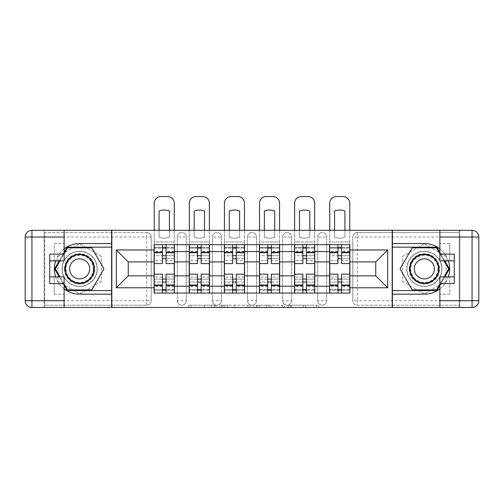 <?xml version="1.0" encoding="UTF-8"?>
<svg xmlns="http://www.w3.org/2000/svg" width="504" height="504" viewBox="0 0 504 504"><rect width="100%" height="100%" fill="white"/><g stroke="black" fill="none" stroke-linecap="round" stroke-linejoin="round"><path stroke-width="0.38" stroke-dasharray="2.52 1.89" d="M216.002 307.465L190.991 307.465L216.002 307.465L216.002 305.21L204.353 305.21L204.353 307.465L204.353 305.21L216.002 305.21L216.002 307.465L216.002 305.21L204.353 305.21L204.353 307.465L204.353 305.21L216.002 305.21L190.991 305.21L216.002 305.21M317.703 237.037A4.498 4.498 0 0 1 322.201 232.539A4.498 4.498 0 0 1 326.699 237.037A4.498 4.498 0 0 0 322.201 232.539A4.498 4.498 0 0 0 317.703 237.037L317.703 300.712A4.498 4.498 0 0 0 322.201 305.21A4.498 4.498 0 0 0 326.699 300.712L326.699 237.037A4.498 4.498 0 0 0 322.201 232.539A4.498 4.498 0 0 0 317.703 237.037L317.703 300.712A4.498 4.498 0 0 0 322.201 305.21A4.498 4.498 0 0 0 326.699 300.712L326.699 237.037L317.703 237.037M282.599 237.037A4.498 4.498 0 0 1 287.097 232.539A4.498 4.498 0 0 1 291.602 237.037A4.498 4.498 0 0 0 287.097 232.539A4.498 4.498 0 0 0 282.599 237.037L282.599 300.712A4.498 4.498 0 0 0 287.097 305.21A4.498 4.498 0 0 0 291.602 300.712L291.602 237.037A4.498 4.498 0 0 0 287.097 232.539A4.498 4.498 0 0 0 282.599 237.037L282.599 300.712A4.498 4.498 0 0 0 287.097 305.21A4.498 4.498 0 0 0 291.602 300.712L291.602 237.037L282.599 237.037M247.502 237.037A4.498 4.498 0 0 1 252 232.539A4.498 4.498 0 0 1 256.498 237.037A4.498 4.498 0 0 0 252 232.539A4.498 4.498 0 0 0 247.502 237.037L247.502 300.712A4.498 4.498 0 0 0 252 305.21A4.498 4.498 0 0 0 256.498 300.712L256.498 237.037A4.498 4.498 0 0 0 252 232.539A4.498 4.498 0 0 0 247.502 237.037L247.502 300.712A4.498 4.498 0 0 0 252 305.21A4.498 4.498 0 0 0 256.498 300.712L256.498 237.037L247.502 237.037M212.398 237.037A4.498 4.498 0 0 1 216.903 232.539A4.498 4.498 0 0 1 221.401 237.037A4.498 4.498 0 0 0 216.903 232.539A4.498 4.498 0 0 0 212.398 237.037L212.398 300.712A4.498 4.498 0 0 0 216.903 305.21A4.498 4.498 0 0 0 221.401 300.712L221.401 237.037A4.498 4.498 0 0 0 216.903 232.539A4.498 4.498 0 0 0 212.398 237.037L212.398 300.712A4.498 4.498 0 0 0 216.903 305.21A4.498 4.498 0 0 0 221.401 300.712L221.401 237.037L212.398 237.037M177.301 237.037A4.498 4.498 0 0 1 181.799 232.539A4.498 4.498 0 0 1 186.297 237.037A4.498 4.498 0 0 0 181.799 232.539A4.498 4.498 0 0 0 177.301 237.037L177.301 300.712A4.498 4.498 0 0 0 181.799 305.21A4.498 4.498 0 0 0 186.297 300.712L186.297 237.037A4.498 4.498 0 0 0 181.799 232.539A4.498 4.498 0 0 0 177.301 237.037L177.301 300.712A4.498 4.498 0 0 0 181.799 305.21A4.498 4.498 0 0 0 186.297 300.712L186.297 237.037L177.301 237.037M79.651 286.423A17.552 17.552 0 0 1 62.099 268.878A17.552 17.552 0 0 1 79.651 251.326A17.552 17.552 0 0 1 97.203 268.878A17.552 17.552 0 0 1 79.651 286.423A17.552 17.552 0 0 1 62.099 268.878A17.552 17.552 0 0 1 79.651 251.326A17.552 17.552 0 0 1 97.203 268.878A17.552 17.552 0 0 1 79.651 286.423A17.552 17.552 0 0 1 62.099 268.878A17.552 17.552 0 0 1 79.651 251.326A17.552 17.552 0 0 0 62.099 268.878A17.552 17.552 0 0 0 79.651 286.423A17.552 17.552 0 0 0 97.203 268.878A17.552 17.552 0 0 0 79.651 251.326A17.552 17.552 0 0 1 97.203 268.878A17.552 17.552 0 0 1 79.651 286.423M424.349 286.423A17.552 17.552 0 0 1 406.797 268.878A17.552 17.552 0 0 1 424.349 251.326A17.552 17.552 0 0 1 441.901 268.878A17.552 17.552 0 0 1 424.349 286.423A17.552 17.552 0 0 1 406.797 268.878A17.552 17.552 0 0 1 424.349 251.326A17.552 17.552 0 0 1 441.901 268.878A17.552 17.552 0 0 1 424.349 286.423A17.552 17.552 0 0 0 441.901 268.878A17.552 17.552 0 0 0 424.349 251.326A17.552 17.552 0 0 1 441.901 268.878A17.552 17.552 0 0 1 424.349 286.423A17.552 17.552 0 0 1 406.797 268.878A17.552 17.552 0 0 1 424.349 251.326A17.552 17.552 0 0 0 406.797 268.878A17.552 17.552 0 0 0 424.349 286.423M316.543 307.465L290.487 307.465L316.543 307.465L316.543 305.21L305.392 305.21L318.755 305.21L318.755 307.465L318.755 305.21L290.487 305.21L318.755 305.21L318.755 307.465L318.755 305.21L316.543 305.21L316.543 307.465M303.181 307.465L291.369 307.465L303.181 307.465L303.181 305.21L305.392 305.21L303.181 305.21L303.181 307.465L303.181 305.21L291.369 305.21L291.369 307.465L291.369 305.21L303.181 305.21L303.181 307.465M288.275 307.465L290.487 307.465L288.275 307.465L288.275 305.21L290.487 305.21L288.275 305.21L288.275 307.465M188.779 307.465L190.991 307.465L188.779 307.465L188.779 305.21L190.991 305.21L188.779 305.21L188.779 307.465M459.226 300.712L357.298 300.712L357.298 305.21L459.226 305.21L459.226 307.465L44.774 307.465L111.598 307.465L111.598 230.29L459.226 230.29L392.402 230.29L392.402 307.465L459.226 307.465L459.226 230.29L459.226 232.539L357.298 232.539A4.498 4.498 0 0 0 352.8 237.037L352.8 300.712A4.498 4.498 0 0 0 357.298 305.21A4.498 4.498 0 0 1 352.8 300.712A4.498 4.498 0 0 0 357.298 305.21L459.226 305.21L459.226 232.539L357.298 232.539A4.498 4.498 0 0 0 352.8 237.037L352.8 300.712L357.298 300.712L357.298 237.037L459.226 237.037M250.066 307.465L247.861 307.465L250.066 307.465L250.066 305.21L250.066 307.465M221.798 307.465L247.861 307.465L219.593 307.465L221.798 307.465L221.798 305.21L250.066 305.21L219.593 305.21L219.593 307.465L219.593 305.21L221.798 305.21L221.798 307.465M256.139 307.465L284.407 307.465L253.934 307.465L256.139 307.465L256.139 305.21L284.407 305.21L284.407 307.465L284.407 305.21L271.051 305.21L271.051 307.465M151.2 300.712L151.2 237.037A4.498 4.498 0 0 0 146.702 232.539A4.498 4.498 0 0 1 151.2 237.037A4.498 4.498 0 0 0 146.702 232.539L44.774 232.539L44.774 307.465L44.774 305.21L146.702 305.21A4.498 4.498 0 0 0 151.2 300.712L151.2 237.037L146.702 237.037L146.702 300.712L44.774 300.712L44.774 305.21L146.702 305.21A4.498 4.498 0 0 0 151.2 300.712A4.498 4.498 0 0 1 146.702 305.21L146.702 300.712L151.2 300.712M44.774 237.037L146.702 237.037L146.702 232.539L44.774 232.539L44.774 300.712M329.622 244.686L349.877 244.686L349.877 248.062L329.622 248.062L329.622 244.686L314.773 244.686L314.773 248.062L294.525 248.062L294.525 244.686L279.676 244.686L279.676 248.062L259.428 248.062L259.428 244.686L244.572 244.686L244.572 248.062L224.324 248.062L224.324 244.686L209.475 244.686L209.475 248.062L189.227 248.062L189.227 244.686L174.378 244.686L174.378 248.062L154.123 248.062L154.123 289.687L174.378 289.687L174.378 248.062M174.378 289.687L174.378 293.063L189.227 293.063L189.227 289.687L209.475 289.687L209.475 248.062M189.227 248.062L189.227 289.687M209.475 289.687L209.475 293.063L224.324 293.063L224.324 289.687L244.572 289.687L244.572 248.062M224.324 248.062L224.324 289.687M244.572 289.687L244.572 293.063L259.428 293.063L259.428 289.687L279.676 289.687L279.676 248.062M259.428 248.062L259.428 289.687M279.676 289.687L279.676 293.063L294.525 293.063L294.525 289.687L314.773 289.687L314.773 248.062M294.525 248.062L294.525 289.687M314.773 289.687L314.773 293.063L329.622 293.063L329.622 289.687L349.877 289.687L349.877 248.062M329.622 248.062L329.622 289.687M314.773 275.852L329.622 275.852M279.676 275.852L294.525 275.852M244.572 275.852L259.428 275.852M209.475 275.852L224.324 275.852M174.378 275.852L189.227 275.852M329.622 261.897L314.773 261.897M294.525 261.897L279.676 261.897M259.428 261.897L244.572 261.897M224.324 261.897L209.475 261.897M189.227 261.897L174.378 261.897M154.123 261.897L128.249 261.897L128.249 275.852L154.123 275.852M111.825 307.465L111.825 230.29M101.361 256.341L79.651 243.804L57.935 256.341L57.935 281.408L79.651 293.945L101.361 281.408L101.361 256.341L79.651 243.804L57.935 256.341L57.935 281.408L79.651 293.945L101.361 281.408L101.361 256.341M392.175 307.465L392.175 230.29M446.065 256.341L424.349 243.804L402.639 256.341L402.639 281.408L424.349 293.945L446.065 281.408L446.065 256.341L424.349 243.804L402.639 256.341L402.639 281.408L424.349 293.945L446.065 281.408L446.065 256.341M349.877 275.852L375.751 275.852L375.751 261.897L349.877 261.897M174.378 293.063L154.123 293.063L154.123 289.687M154.123 248.062L154.123 244.686L174.378 244.686M189.227 244.686L209.475 244.686M224.324 244.686L244.572 244.686M259.428 244.686L279.676 244.686M294.525 244.686L314.773 244.686M349.877 289.687L349.877 293.063L329.622 293.063M314.773 293.063L294.525 293.063M279.676 293.063L259.428 293.063M244.572 293.063L224.324 293.063M209.475 293.063L189.227 293.063M174.264 289.687L166.049 289.687M162.452 289.687L154.237 289.687M154.237 248.062L162.452 248.062M166.049 248.062L174.264 248.062M326.699 300.712A4.498 4.498 0 0 1 322.201 305.21A4.498 4.498 0 0 1 317.703 300.712L326.699 300.712M291.602 300.712A4.498 4.498 0 0 1 287.097 305.21A4.498 4.498 0 0 1 282.599 300.712L291.602 300.712M256.498 300.712A4.498 4.498 0 0 1 252 305.21A4.498 4.498 0 0 1 247.502 300.712L256.498 300.712M221.401 300.712A4.498 4.498 0 0 1 216.903 305.21A4.498 4.498 0 0 1 212.398 300.712L221.401 300.712M186.297 300.712A4.498 4.498 0 0 1 181.799 305.21A4.498 4.498 0 0 1 177.301 300.712L186.297 300.712M209.362 289.687L201.153 289.687M197.549 289.687L189.34 289.687M189.34 248.062L197.549 248.062M201.153 248.062L209.362 248.062M244.465 289.687L236.25 289.687M232.653 289.687L224.438 289.687M224.438 248.062L232.653 248.062M236.25 248.062L244.465 248.062M279.562 289.687L271.347 289.687M267.75 289.687L259.535 289.687M259.535 248.062L267.75 248.062M271.347 248.062L279.562 248.062M314.66 289.687L306.451 289.687M302.847 289.687L294.638 289.687M294.638 248.062L302.847 248.062M306.451 248.062L314.66 248.062M349.763 289.687L341.548 289.687M337.951 289.687L329.736 289.687M329.736 248.062L337.951 248.062M341.548 248.062L349.763 248.062M224.23 307.465L227.43 307.465L224.23 307.465L224.23 305.21L222.68 305.21L222.68 307.465L222.68 305.21L227.43 305.21L224.23 305.21L224.23 307.465M227.43 307.465L234.499 307.465L227.43 307.465L227.43 305.21L234.499 305.21L234.499 307.465L234.499 305.21L227.43 305.21L227.43 307.465M256.139 305.21L268.84 305.21L268.84 307.465L268.84 305.21L266.629 305.21L268.84 305.21L268.84 307.465L268.84 305.21L271.051 305.21M257.027 305.21L257.027 307.465L257.027 305.21M253.934 305.21L253.934 307.465L253.934 305.21M169.426 230.29L169.426 237.17A13.948 13.948 0 0 1 159.075 237.17L159.075 211.031A13.948 13.948 0 0 1 169.426 211.031L169.426 237.17A13.948 13.948 0 0 1 159.075 237.17L159.075 230.29M166.049 247.615L166.049 244.686L174.264 244.686L154.237 244.686L154.237 203.288A6.747 6.747 0 0 1 160.99 196.535L167.511 196.535A6.747 6.747 0 0 1 174.264 203.288L174.264 247.615L166.049 247.615L166.049 260.663L166.049 255.711L174.264 255.711L154.237 255.711L154.237 293.063L166.049 293.063L166.049 290.14L174.264 290.14L154.237 290.14L162.452 290.14L162.452 277.087L162.452 282.038L154.237 282.038L174.264 282.038L174.264 277.087L174.264 293.063L166.049 293.063M174.264 244.686L174.264 241.989L154.237 241.989L154.237 260.663L154.237 255.711L162.452 255.711L162.452 247.615L154.237 247.615L174.264 247.615L174.264 260.663L166.049 260.663M162.452 263.586L162.452 258.64L174.264 258.64L174.264 263.586L174.264 258.64L166.049 258.64L166.049 263.586M162.452 260.663L154.237 260.663M154.237 258.64L154.237 263.586L154.237 258.64M166.049 274.163L166.049 279.115L174.264 279.115L174.264 274.163L174.264 279.115L154.237 279.115L154.237 274.163L154.237 279.115L162.452 279.115L162.452 274.163M166.049 244.686L154.237 244.686M174.264 293.063L154.237 293.063M174.264 260.663L174.264 282.038L166.049 282.038L166.049 277.087L166.049 290.14M154.237 230.29L154.237 241.989L174.264 241.989L174.264 230.29M162.452 244.686L162.452 247.615M166.049 258.64L166.049 255.711M162.452 255.711L162.452 258.64M162.452 290.14L162.452 293.063M162.452 279.115L162.452 282.038M166.049 282.038L166.049 279.115M64.128 248.882A25.313 25.313 0 0 0 55.629 260.889M55.629 276.86A25.313 25.313 0 0 0 64.128 288.868M64.128 230.29L64.128 254.136L54.224 254.136L54.224 260.889L54.224 243.564L64.128 243.564L54.224 243.564L54.224 254.136M49.726 283.613L49.726 260.889L64.128 260.889L64.128 254.136M49.726 276.86L54.224 276.86L54.224 294.185L54.224 276.86L64.128 276.86L64.128 307.465M54.224 294.185L64.128 294.185L54.224 294.185M44.1 237.037L44.1 300.712L31.947 300.712L31.947 237.037L44.1 237.037L44.1 230.29L44.1 307.465L111.598 307.465M111.598 230.29L31.947 230.29A6.747 6.747 0 0 0 25.2 237.037L25.2 300.712A6.747 6.747 0 0 0 31.947 307.465L44.1 307.465L44.1 300.712M49.726 260.889L49.726 254.136M111.598 294.185L79.651 294.185A25.313 25.313 0 0 1 54.337 268.878A25.313 25.313 0 0 1 79.651 243.564L111.598 243.564M59.189 276.86L64.128 285.409M64.128 252.34L59.189 260.889M111.598 247.162L67.114 247.162L54.577 268.878L67.114 290.587L111.598 290.587M439.872 288.868A25.313 25.313 0 0 0 448.371 276.86M448.371 260.889A25.313 25.313 0 0 0 439.872 248.882M439.872 307.465L439.872 283.613L449.776 283.613L449.776 276.86L449.776 294.185L439.872 294.185L449.776 294.185L449.776 283.613M454.274 254.136L454.274 276.86L439.872 276.86L439.872 283.613M454.274 260.889L449.776 260.889L449.776 243.564L449.776 260.889L439.872 260.889L439.872 230.29M449.776 243.564L439.872 243.564L449.776 243.564M459.9 300.712L459.9 237.037L472.053 237.037L472.053 300.712L459.9 300.712L459.9 307.465L459.9 230.29L392.402 230.29M392.402 307.465L472.053 307.465A6.747 6.747 0 0 0 478.8 300.712L478.8 237.037A6.747 6.747 0 0 0 472.053 230.29L459.9 230.29L459.9 237.037M454.274 276.86L454.274 283.613M392.402 243.564L424.349 243.564A25.313 25.313 0 0 1 449.663 268.878A25.313 25.313 0 0 1 424.349 294.185L392.402 294.185M444.811 260.889L439.872 252.34M439.872 285.409L444.811 276.86M392.402 290.587L436.886 290.587L449.423 268.878L436.886 247.162L392.402 247.162M64.462 268.878A15.189 15.189 0 0 0 79.651 284.061A15.189 15.189 0 0 0 94.84 268.878A15.189 15.189 0 0 0 79.651 253.688A15.189 15.189 0 0 0 64.462 268.878M93.713 268.878A14.062 14.062 0 0 1 79.651 282.939A14.062 14.062 0 0 1 65.589 268.878A14.062 14.062 0 0 0 79.651 282.939A14.062 14.062 0 0 0 93.713 268.878A14.062 14.062 0 0 0 79.651 254.81A14.062 14.062 0 0 0 65.589 268.878A14.062 14.062 0 0 1 79.651 254.81A14.062 14.062 0 0 1 93.713 268.878A14.062 14.062 0 0 0 79.651 254.81A14.062 14.062 0 0 0 65.589 268.878M89.662 268.878A10.011 10.011 0 0 1 79.651 278.888A10.011 10.011 0 0 1 69.64 268.878A10.011 10.011 0 0 1 79.651 258.861A10.011 10.011 0 0 1 89.662 268.878M62.212 268.878A17.438 17.438 0 0 1 79.651 251.439A17.438 17.438 0 0 1 97.089 268.878A17.438 17.438 0 0 1 79.651 286.31A17.438 17.438 0 0 1 62.212 268.878A17.438 17.438 0 0 1 79.651 251.439A17.438 17.438 0 0 1 97.089 268.878A17.438 17.438 0 0 1 79.651 286.31A17.438 17.438 0 0 1 62.212 268.878M91.797 247.836L103.944 268.878L91.797 289.913L67.505 289.913L55.358 268.878L67.505 247.836L91.797 247.836M64.128 284.061L59.97 276.86M59.97 260.889L64.128 253.688M409.16 268.878A15.189 15.189 0 0 0 424.349 284.061A15.189 15.189 0 0 0 439.538 268.878A15.189 15.189 0 0 0 424.349 253.688A15.189 15.189 0 0 0 409.16 268.878M438.411 268.878A14.062 14.062 0 0 1 424.349 282.939A14.062 14.062 0 0 1 410.288 268.878A14.062 14.062 0 0 0 424.349 282.939A14.062 14.062 0 0 0 438.411 268.878A14.062 14.062 0 0 0 424.349 254.81A14.062 14.062 0 0 0 410.288 268.878A14.062 14.062 0 0 1 424.349 254.81A14.062 14.062 0 0 1 438.411 268.878A14.062 14.062 0 0 0 424.349 254.81A14.062 14.062 0 0 0 410.288 268.878M434.36 268.878A10.011 10.011 0 0 1 424.349 278.888A10.011 10.011 0 0 1 414.338 268.878A10.011 10.011 0 0 1 424.349 258.861A10.011 10.011 0 0 1 434.36 268.878M406.911 268.878A17.438 17.438 0 0 1 424.349 251.439A17.438 17.438 0 0 1 441.788 268.878A17.438 17.438 0 0 1 424.349 286.31A17.438 17.438 0 0 1 406.911 268.878A17.438 17.438 0 0 1 424.349 251.439A17.438 17.438 0 0 1 441.788 268.878A17.438 17.438 0 0 1 424.349 286.31A17.438 17.438 0 0 1 406.911 268.878M436.495 247.836L448.642 268.878L436.495 289.913L412.203 289.913L400.056 268.878L412.203 247.836L436.495 247.836M439.872 253.688L444.03 260.889M444.03 276.86L439.872 284.061M204.523 230.29L204.523 237.17A13.948 13.948 0 0 1 194.172 237.17L194.172 211.031A13.948 13.948 0 0 1 204.523 211.031L204.523 237.17A13.948 13.948 0 0 1 194.172 237.17L194.172 230.29M201.153 247.615L201.153 244.686L209.362 244.686L189.34 244.686L189.34 203.288A6.747 6.747 0 0 1 196.088 196.535L202.614 196.535A6.747 6.747 0 0 1 209.362 203.288L209.362 247.615L201.153 247.615L201.153 260.663L201.153 255.711L209.362 255.711L189.34 255.711L189.34 293.063L201.153 293.063L201.153 290.14L209.362 290.14L189.34 290.14L197.549 290.14L197.549 277.087L197.549 282.038L189.34 282.038L209.362 282.038L209.362 277.087L209.362 293.063L201.153 293.063M209.362 244.686L209.362 241.989L189.34 241.989L189.34 260.663L189.34 255.711L197.549 255.711L197.549 247.615L189.34 247.615L209.362 247.615L209.362 260.663L201.153 260.663M197.549 263.586L197.549 258.64L209.362 258.64L209.362 263.586L209.362 258.64L201.153 258.64L201.153 263.586M197.549 260.663L189.34 260.663M189.34 258.64L189.34 263.586L189.34 258.64M201.153 274.163L201.153 279.115L209.362 279.115L209.362 274.163L209.362 279.115L189.34 279.115L189.34 274.163L189.34 279.115L197.549 279.115L197.549 274.163M201.153 244.686L189.34 244.686M209.362 293.063L189.34 293.063M209.362 260.663L209.362 282.038L201.153 282.038L201.153 277.087L201.153 290.14M189.34 230.29L189.34 241.989L209.362 241.989L209.362 230.29M197.549 244.686L197.549 247.615M201.153 258.64L201.153 255.711M197.549 255.711L197.549 258.64M197.549 290.14L197.549 293.063M197.549 279.115L197.549 282.038M201.153 282.038L201.153 279.115M239.627 230.29L239.627 237.17A13.948 13.948 0 0 1 229.276 237.17L229.276 211.031A13.948 13.948 0 0 1 239.627 211.031L239.627 237.17A13.948 13.948 0 0 1 229.276 237.17L229.276 230.29M236.25 247.615L236.25 244.686L244.465 244.686L224.438 244.686L224.438 203.288A6.747 6.747 0 0 1 231.185 196.535L237.712 196.535A6.747 6.747 0 0 1 244.465 203.288L244.465 247.615L236.25 247.615L236.25 260.663L236.25 255.711L244.465 255.711L224.438 255.711L224.438 293.063L236.25 293.063L236.25 290.14L244.465 290.14L224.438 290.14L232.653 290.14L232.653 277.087L232.653 282.038L224.438 282.038L244.465 282.038L244.465 277.087L244.465 293.063L236.25 293.063M244.465 244.686L244.465 241.989L224.438 241.989L224.438 260.663L224.438 255.711L232.653 255.711L232.653 247.615L224.438 247.615L244.465 247.615L244.465 260.663L236.25 260.663M232.653 263.586L232.653 258.64L244.465 258.64L244.465 263.586L244.465 258.64L236.25 258.64L236.25 263.586M232.653 260.663L224.438 260.663M224.438 258.64L224.438 263.586L224.438 258.64M236.25 274.163L236.25 279.115L244.465 279.115L244.465 274.163L244.465 279.115L224.438 279.115L224.438 274.163L224.438 279.115L232.653 279.115L232.653 274.163M236.25 244.686L224.438 244.686M244.465 293.063L224.438 293.063M244.465 260.663L244.465 282.038L236.25 282.038L236.25 277.087L236.25 290.14M224.438 230.29L224.438 241.989L244.465 241.989L244.465 230.29M232.653 244.686L232.653 247.615M236.25 258.64L236.25 255.711M232.653 255.711L232.653 258.64M232.653 290.14L232.653 293.063M232.653 279.115L232.653 282.038M236.25 282.038L236.25 279.115M274.724 230.29L274.724 237.17A13.948 13.948 0 0 1 264.373 237.17L264.373 211.031A13.948 13.948 0 0 1 274.724 211.031L274.724 237.17A13.948 13.948 0 0 1 264.373 237.17L264.373 230.29M271.347 247.615L271.347 244.686L279.562 244.686L259.535 244.686L259.535 203.288A6.747 6.747 0 0 1 266.288 196.535L272.815 196.535A6.747 6.747 0 0 1 279.562 203.288L279.562 247.615L271.347 247.615L271.347 260.663L271.347 255.711L279.562 255.711L259.535 255.711L259.535 293.063L271.347 293.063L271.347 290.14L279.562 290.14L259.535 290.14L267.75 290.14L267.75 277.087L267.75 282.038L259.535 282.038L279.562 282.038L279.562 277.087L279.562 293.063L271.347 293.063M279.562 244.686L279.562 241.989L259.535 241.989L259.535 260.663L259.535 255.711L267.75 255.711L267.75 247.615L259.535 247.615L279.562 247.615L279.562 260.663L271.347 260.663M267.75 263.586L267.75 258.64L279.562 258.64L279.562 263.586L279.562 258.64L271.347 258.64L271.347 263.586M267.75 260.663L259.535 260.663M259.535 258.64L259.535 263.586L259.535 258.64M271.347 274.163L271.347 279.115L279.562 279.115L279.562 274.163L279.562 279.115L259.535 279.115L259.535 274.163L259.535 279.115L267.75 279.115L267.75 274.163M271.347 244.686L259.535 244.686M279.562 293.063L259.535 293.063M279.562 260.663L279.562 282.038L271.347 282.038L271.347 277.087L271.347 290.14M259.535 230.29L259.535 241.989L279.562 241.989L279.562 230.29M267.75 244.686L267.75 247.615M271.347 258.64L271.347 255.711M267.75 255.711L267.75 258.64M267.75 290.14L267.75 293.063M267.75 279.115L267.75 282.038M271.347 282.038L271.347 279.115M309.828 230.29L309.828 237.17A13.948 13.948 0 0 1 299.477 237.17L299.477 211.031A13.948 13.948 0 0 1 309.828 211.031L309.828 237.17A13.948 13.948 0 0 1 299.477 237.17L299.477 230.29M306.451 247.615L306.451 244.686L314.66 244.686L294.638 244.686L294.638 203.288A6.747 6.747 0 0 1 301.386 196.535L307.913 196.535A6.747 6.747 0 0 1 314.66 203.288L314.66 247.615L306.451 247.615L306.451 260.663L306.451 255.711L314.66 255.711L294.638 255.711L294.638 293.063L306.451 293.063L306.451 290.14L314.66 290.14L294.638 290.14L302.847 290.14L302.847 277.087L302.847 282.038L294.638 282.038L314.66 282.038L314.66 277.087L314.66 293.063L306.451 293.063M314.66 244.686L314.66 241.989L294.638 241.989L294.638 260.663L294.638 255.711L302.847 255.711L302.847 247.615L294.638 247.615L314.66 247.615L314.66 260.663L306.451 260.663M302.847 263.586L302.847 258.64L314.66 258.64L314.66 263.586L314.66 258.64L306.451 258.64L306.451 263.586M302.847 260.663L294.638 260.663M294.638 258.64L294.638 263.586L294.638 258.64M306.451 274.163L306.451 279.115L314.66 279.115L314.66 274.163L314.66 279.115L294.638 279.115L294.638 274.163L294.638 279.115L302.847 279.115L302.847 274.163M306.451 244.686L294.638 244.686M314.66 293.063L294.638 293.063M314.66 260.663L314.66 282.038L306.451 282.038L306.451 277.087L306.451 290.14M294.638 230.29L294.638 241.989L314.66 241.989L314.66 230.29M302.847 244.686L302.847 247.615M306.451 258.64L306.451 255.711M302.847 255.711L302.847 258.64M302.847 290.14L302.847 293.063M302.847 279.115L302.847 282.038M306.451 282.038L306.451 279.115M344.925 230.29L344.925 237.17A13.948 13.948 0 0 1 334.574 237.17L334.574 211.031A13.948 13.948 0 0 1 344.925 211.031L344.925 237.17A13.948 13.948 0 0 1 334.574 237.17L334.574 230.29M341.548 247.615L341.548 244.686L349.763 244.686L329.736 244.686L329.736 203.288A6.747 6.747 0 0 1 336.489 196.535L343.01 196.535A6.747 6.747 0 0 1 349.763 203.288L349.763 247.615L341.548 247.615L341.548 260.663L341.548 255.711L349.763 255.711L329.736 255.711L329.736 293.063L341.548 293.063L341.548 290.14L349.763 290.14L329.736 290.14L337.951 290.14L337.951 277.087L337.951 282.038L329.736 282.038L349.763 282.038L349.763 277.087L349.763 293.063L341.548 293.063M349.763 244.686L349.763 241.989L329.736 241.989L329.736 260.663L329.736 255.711L337.951 255.711L337.951 247.615L329.736 247.615L349.763 247.615L349.763 260.663L341.548 260.663M337.951 263.586L337.951 258.64L349.763 258.64L349.763 263.586L349.763 258.64L341.548 258.64L341.548 263.586M337.951 260.663L329.736 260.663M329.736 258.64L329.736 263.586L329.736 258.64M341.548 274.163L341.548 279.115L349.763 279.115L349.763 274.163L349.763 279.115L329.736 279.115L329.736 274.163L329.736 279.115L337.951 279.115L337.951 274.163M341.548 244.686L329.736 244.686M349.763 293.063L329.736 293.063M349.763 260.663L349.763 282.038L341.548 282.038L341.548 277.087L341.548 290.14M329.736 230.29L329.736 241.989L349.763 241.989L349.763 230.29M337.951 244.686L337.951 247.615M341.548 258.64L341.548 255.711M337.951 255.711L337.951 258.64M337.951 290.14L337.951 293.063M337.951 279.115L337.951 282.038M341.548 282.038L341.548 279.115M214.452 305.21L214.452 307.465L214.452 305.21M357.298 232.539A4.498 4.498 0 0 0 352.8 237.037L357.298 237.037L357.298 232.539M211.415 305.21L211.415 307.465L211.415 305.21M190.991 305.21L190.991 307.465L190.991 305.21M247.861 305.21L247.861 307.465L247.861 305.21M282.202 305.21L282.202 307.465L282.202 305.21M266.629 305.21L266.629 307.465L266.629 305.21M259.232 305.21L259.232 307.465L259.232 305.21M305.392 305.21L305.392 307.465L305.392 305.21M290.487 305.21L290.487 307.465L290.487 305.21M174.264 251.679L166.049 251.679M162.452 251.679L154.237 251.679M162.452 286.373L154.237 286.373M162.452 286.07L154.237 286.07M162.452 251.376L154.237 251.376M174.264 286.373L166.049 286.373M174.264 286.07L166.049 286.07M174.264 251.376L166.049 251.376M54.224 283.613L64.128 283.613M31.947 230.29L31.947 237.037L25.2 237.037A6.747 6.747 0 0 1 31.947 230.29M31.947 307.465A6.747 6.747 0 0 1 25.2 300.712L31.947 300.712L31.947 307.465M449.776 254.136L439.872 254.136M472.053 307.465L472.053 300.712L478.8 300.712A6.747 6.747 0 0 1 472.053 307.465M472.053 230.29A6.747 6.747 0 0 1 478.8 237.037L472.053 237.037L472.053 230.29M93.253 268.878A13.602 13.602 0 0 1 79.651 282.473A13.602 13.602 0 0 1 66.049 268.878A13.602 13.602 0 0 1 79.651 255.276A13.602 13.602 0 0 1 93.253 268.878M437.951 268.878A13.602 13.602 0 0 1 424.349 282.473A13.602 13.602 0 0 1 410.747 268.878A13.602 13.602 0 0 1 424.349 255.276A13.602 13.602 0 0 1 437.951 268.878M209.362 251.679L201.153 251.679M197.549 251.679L189.34 251.679M197.549 286.373L189.34 286.373M197.549 286.07L189.34 286.07M197.549 251.376L189.34 251.376M209.362 286.373L201.153 286.373M209.362 286.07L201.153 286.07M209.362 251.376L201.153 251.376M244.465 251.679L236.25 251.679M232.653 251.679L224.438 251.679M232.653 286.373L224.438 286.373M232.653 286.07L224.438 286.07M232.653 251.376L224.438 251.376M244.465 286.373L236.25 286.373M244.465 286.07L236.25 286.07M244.465 251.376L236.25 251.376M279.562 251.679L271.347 251.679M267.75 251.679L259.535 251.679M267.75 286.373L259.535 286.373M267.75 286.07L259.535 286.07M267.75 251.376L259.535 251.376M279.562 286.373L271.347 286.373M279.562 286.07L271.347 286.07M279.562 251.376L271.347 251.376M314.66 251.679L306.451 251.679M302.847 251.679L294.638 251.679M302.847 286.373L294.638 286.373M302.847 286.07L294.638 286.07M302.847 251.376L294.638 251.376M314.66 286.373L306.451 286.373M314.66 286.07L306.451 286.07M314.66 251.376L306.451 251.376M349.763 251.679L341.548 251.679M337.951 251.679L329.736 251.679M337.951 286.373L329.736 286.373M337.951 286.07L329.736 286.07M337.951 251.376L329.736 251.376M349.763 286.373L341.548 286.373M349.763 286.07L341.548 286.07M349.763 251.376L341.548 251.376M162.452 277.087L154.237 277.087M174.264 277.087L166.049 277.087M197.549 277.087L189.34 277.087M209.362 277.087L201.153 277.087M232.653 277.087L224.438 277.087M244.465 277.087L236.25 277.087M267.75 277.087L259.535 277.087M279.562 277.087L271.347 277.087M302.847 277.087L294.638 277.087M314.66 277.087L306.451 277.087M337.951 277.087L329.736 277.087M349.763 277.087L341.548 277.087"/><path stroke-width="0.76" d="M64.128 288.868A25.313 25.313 0 0 0 79.651 294.185L111.598 294.185L111.598 307.465L392.402 307.465L392.402 294.185L424.349 294.185A25.313 25.313 0 0 0 439.872 288.868M439.872 248.882A25.313 25.313 0 0 0 424.349 243.564L392.402 243.564L392.402 230.29L111.598 230.29L111.598 243.564L79.651 243.564A25.313 25.313 0 0 0 64.128 248.882M189.227 293.063L189.227 251.553L174.378 251.553L174.378 293.063M174.378 251.553L174.378 244.686M189.227 251.553L189.227 244.686M209.475 244.686L209.475 293.063M224.324 293.063L224.324 244.686M244.572 244.686L244.572 293.063M259.428 293.063L259.428 244.686M279.676 244.686L279.676 293.063M294.525 293.063L294.525 244.686M314.773 244.686L314.773 293.063M329.622 293.063L329.622 244.686M329.622 275.852L314.773 275.852M294.525 275.852L279.676 275.852M259.428 275.852L244.572 275.852M224.324 275.852L209.475 275.852M189.227 275.852L174.378 275.852M329.622 261.897L314.773 261.897M294.525 261.897L279.676 261.897M259.428 261.897L244.572 261.897M224.324 261.897L209.475 261.897M189.227 261.897L174.378 261.897M128.249 275.852L154.123 275.852L154.123 261.897L128.249 261.897L128.249 275.852L116.323 287.778L116.323 249.978L154.123 249.978L154.123 261.897M349.877 261.897L349.877 275.852L375.751 275.852L375.751 261.897L349.877 261.897L349.877 244.686L154.123 244.686L154.123 249.978M349.877 249.978L387.677 249.978L387.677 287.778L349.877 287.778L349.877 275.852M154.123 275.852L154.123 293.063L349.877 293.063L349.877 287.778M154.123 287.778L116.323 287.778M392.175 307.465L392.175 230.29M111.825 307.465L111.825 230.29M166.049 289.687L162.452 289.687M162.452 248.062L166.049 248.062M201.153 289.687L197.549 289.687M197.549 248.062L201.153 248.062M236.25 289.687L232.653 289.687M232.653 248.062L236.25 248.062M271.347 289.687L267.75 289.687M267.75 248.062L271.347 248.062M306.451 289.687L302.847 289.687M302.847 248.062L306.451 248.062M341.548 289.687L337.951 289.687M337.951 248.062L341.548 248.062M116.323 249.978L128.249 261.897M375.751 275.852L387.677 287.778M375.751 261.897L387.677 249.978M174.264 293.063L174.264 263.586L166.049 263.586L166.049 244.686M162.452 244.686L162.452 263.586L154.237 263.586L154.237 244.686M174.264 263.586L174.264 244.686M154.237 293.063L154.237 274.163L162.452 274.163L162.452 293.063M166.049 293.063L166.049 274.163L174.264 274.163M162.452 258.64L166.049 258.64M154.237 274.163L154.237 263.586M166.049 279.115L162.452 279.115M166.049 290.14L162.452 290.14M162.452 282.038L166.049 282.038M166.049 255.711L162.452 255.711M162.452 247.615L166.049 247.615M174.264 230.29L174.264 203.288A6.747 6.747 0 0 0 167.511 196.535L160.99 196.535A6.747 6.747 0 0 0 154.237 203.288L154.237 230.29M159.075 230.29L159.075 211.031A13.948 13.948 0 0 1 169.426 211.031L169.426 230.29M55.629 260.889A25.313 25.313 0 0 0 55.629 276.86M111.598 230.29L64.128 230.29L64.128 260.889L49.726 260.889M111.598 307.465L31.947 307.465A6.747 6.747 0 0 1 25.2 300.712L25.2 237.037A6.747 6.747 0 0 1 31.947 230.29L64.128 230.29M111.598 294.185L111.598 243.564M49.726 276.86L64.128 276.86L64.128 307.465M64.128 254.136L49.726 254.136L49.726 283.613L64.128 283.613M111.598 247.162L67.114 247.162L64.128 252.34M64.128 285.409L67.114 290.587L111.598 290.587M59.189 260.889L54.577 268.878L59.189 276.86M448.371 276.86A25.313 25.313 0 0 0 448.371 260.889M392.402 307.465L439.872 307.465L439.872 276.86L454.274 276.86M392.402 230.29L472.053 230.29A6.747 6.747 0 0 1 478.8 237.037L478.8 300.712A6.747 6.747 0 0 1 472.053 307.465L439.872 307.465M392.402 243.564L392.402 294.185M454.274 260.889L439.872 260.889L439.872 230.29M439.872 283.613L454.274 283.613L454.274 254.136L439.872 254.136M392.402 290.587L436.886 290.587L439.872 285.409M439.872 252.34L436.886 247.162L392.402 247.162M444.811 276.86L449.423 268.878L444.811 260.889M65.022 268.878A14.622 14.622 0 0 0 79.651 283.5A14.622 14.622 0 0 0 94.273 268.878A14.622 14.622 0 0 0 79.651 254.249A14.622 14.622 0 0 0 65.022 268.878M69.64 268.878A10.011 10.011 0 0 0 79.651 278.888A10.011 10.011 0 0 0 89.662 268.878A10.011 10.011 0 0 0 79.651 258.861A10.011 10.011 0 0 0 69.64 268.878M64.128 253.688L67.505 247.836L91.797 247.836L103.944 268.878L91.797 289.913L67.505 289.913L64.128 284.061M59.97 276.86L55.358 268.878L59.97 260.889M409.727 268.878A14.622 14.622 0 0 0 424.349 283.5A14.622 14.622 0 0 0 438.978 268.878A14.622 14.622 0 0 0 424.349 254.249A14.622 14.622 0 0 0 409.727 268.878M414.338 268.878A10.011 10.011 0 0 0 424.349 278.888A10.011 10.011 0 0 0 434.36 268.878A10.011 10.011 0 0 0 424.349 258.861A10.011 10.011 0 0 0 414.338 268.878M439.872 284.061L436.495 289.913L412.203 289.913L400.056 268.878L412.203 247.836L436.495 247.836L439.872 253.688M444.03 260.889L448.642 268.878L444.03 276.86M209.362 293.063L209.362 263.586L201.153 263.586L201.153 244.686M197.549 244.686L197.549 263.586L189.34 263.586L189.34 244.686M209.362 263.586L209.362 244.686M189.34 293.063L189.34 274.163L197.549 274.163L197.549 293.063M201.153 293.063L201.153 274.163L209.362 274.163M197.549 258.64L201.153 258.64M189.34 274.163L189.34 263.586M201.153 279.115L197.549 279.115M201.153 290.14L197.549 290.14M197.549 282.038L201.153 282.038M201.153 255.711L197.549 255.711M197.549 247.615L201.153 247.615M209.362 230.29L209.362 203.288A6.747 6.747 0 0 0 202.614 196.535L196.088 196.535A6.747 6.747 0 0 0 189.34 203.288L189.34 230.29M194.172 230.29L194.172 211.031A13.948 13.948 0 0 1 204.523 211.031L204.523 230.29M244.465 293.063L244.465 263.586L236.25 263.586L236.25 244.686M232.653 244.686L232.653 263.586L224.438 263.586L224.438 244.686M244.465 263.586L244.465 244.686M224.438 293.063L224.438 274.163L232.653 274.163L232.653 293.063M236.25 293.063L236.25 274.163L244.465 274.163M232.653 258.64L236.25 258.64M224.438 274.163L224.438 263.586M236.25 279.115L232.653 279.115M236.25 290.14L232.653 290.14M232.653 282.038L236.25 282.038M236.25 255.711L232.653 255.711M232.653 247.615L236.25 247.615M244.465 230.29L244.465 203.288A6.747 6.747 0 0 0 237.712 196.535L231.185 196.535A6.747 6.747 0 0 0 224.438 203.288L224.438 230.29M229.276 230.29L229.276 211.031A13.948 13.948 0 0 1 239.627 211.031L239.627 230.29M279.562 293.063L279.562 263.586L271.347 263.586L271.347 244.686M267.75 244.686L267.75 263.586L259.535 263.586L259.535 244.686M279.562 263.586L279.562 244.686M259.535 293.063L259.535 274.163L267.75 274.163L267.75 293.063M271.347 293.063L271.347 274.163L279.562 274.163M267.75 258.64L271.347 258.64M259.535 274.163L259.535 263.586M271.347 279.115L267.75 279.115M271.347 290.14L267.75 290.14M267.75 282.038L271.347 282.038M271.347 255.711L267.75 255.711M267.75 247.615L271.347 247.615M279.562 230.29L279.562 203.288A6.747 6.747 0 0 0 272.815 196.535L266.288 196.535A6.747 6.747 0 0 0 259.535 203.288L259.535 230.29M264.373 230.29L264.373 211.031A13.948 13.948 0 0 1 274.724 211.031L274.724 230.29M314.66 293.063L314.66 263.586L306.451 263.586L306.451 244.686M302.847 244.686L302.847 263.586L294.638 263.586L294.638 244.686M314.66 263.586L314.66 244.686M294.638 293.063L294.638 274.163L302.847 274.163L302.847 293.063M306.451 293.063L306.451 274.163L314.66 274.163M302.847 258.64L306.451 258.64M294.638 274.163L294.638 263.586M306.451 279.115L302.847 279.115M306.451 290.14L302.847 290.14M302.847 282.038L306.451 282.038M306.451 255.711L302.847 255.711M302.847 247.615L306.451 247.615M314.66 230.29L314.66 203.288A6.747 6.747 0 0 0 307.913 196.535L301.386 196.535A6.747 6.747 0 0 0 294.638 203.288L294.638 230.29M299.477 230.29L299.477 211.031A13.948 13.948 0 0 1 309.828 211.031L309.828 230.29M349.763 293.063L349.763 263.586L341.548 263.586L341.548 244.686M337.951 244.686L337.951 263.586L329.736 263.586L329.736 244.686M349.763 263.586L349.763 244.686M329.736 293.063L329.736 274.163L337.951 274.163L337.951 293.063M341.548 293.063L341.548 274.163L349.763 274.163M337.951 258.64L341.548 258.64M329.736 274.163L329.736 263.586M341.548 279.115L337.951 279.115M341.548 290.14L337.951 290.14M337.951 282.038L341.548 282.038M341.548 255.711L337.951 255.711M337.951 247.615L341.548 247.615M349.763 230.29L349.763 203.288A6.747 6.747 0 0 0 343.01 196.535L336.489 196.535A6.747 6.747 0 0 0 329.736 203.288L329.736 230.29M334.574 230.29L334.574 211.031A13.948 13.948 0 0 1 344.925 211.031L344.925 230.29M294.525 251.553L279.676 251.553M259.428 251.553L244.572 251.553M224.324 251.553L209.475 251.553M329.622 251.553L314.773 251.553M294.525 286.203L279.676 286.203M259.428 286.203L244.572 286.203M224.324 286.203L209.475 286.203M189.227 286.203L174.378 286.203M329.622 286.203L314.773 286.203M174.264 252.447L166.049 252.447M162.452 252.447L154.237 252.447M162.452 252.75L154.237 252.75M162.452 284.999L154.237 284.999M162.452 285.302L154.237 285.302M174.264 285.302L166.049 285.302M174.264 252.75L166.049 252.75M174.264 284.999L166.049 284.999M64.128 237.037L31.947 237.037L31.947 300.712L64.128 300.712M25.2 237.037L31.947 237.037L31.947 230.29M31.947 307.465L31.947 300.712L25.2 300.712M439.872 300.712L472.053 300.712L472.053 237.037L439.872 237.037M478.8 300.712L472.053 300.712L472.053 307.465M472.053 230.29L472.053 237.037L478.8 237.037M209.362 252.447L201.153 252.447M197.549 252.447L189.34 252.447M197.549 252.75L189.34 252.75M197.549 284.999L189.34 284.999M197.549 285.302L189.34 285.302M209.362 285.302L201.153 285.302M209.362 252.75L201.153 252.75M209.362 284.999L201.153 284.999M244.465 252.447L236.25 252.447M232.653 252.447L224.438 252.447M232.653 252.75L224.438 252.75M232.653 284.999L224.438 284.999M232.653 285.302L224.438 285.302M244.465 285.302L236.25 285.302M244.465 252.75L236.25 252.75M244.465 284.999L236.25 284.999M279.562 252.447L271.347 252.447M267.75 252.447L259.535 252.447M267.75 252.75L259.535 252.75M267.75 284.999L259.535 284.999M267.75 285.302L259.535 285.302M279.562 285.302L271.347 285.302M279.562 252.75L271.347 252.75M279.562 284.999L271.347 284.999M314.66 252.447L306.451 252.447M302.847 252.447L294.638 252.447M302.847 252.75L294.638 252.75M302.847 284.999L294.638 284.999M302.847 285.302L294.638 285.302M314.66 285.302L306.451 285.302M314.66 252.75L306.451 252.75M314.66 284.999L306.451 284.999M349.763 252.447L341.548 252.447M337.951 252.447L329.736 252.447M337.951 252.75L329.736 252.75M337.951 284.999L329.736 284.999M337.951 285.302L329.736 285.302M349.763 285.302L341.548 285.302M349.763 252.75L341.548 252.75M349.763 284.999L341.548 284.999"/></g></svg>
